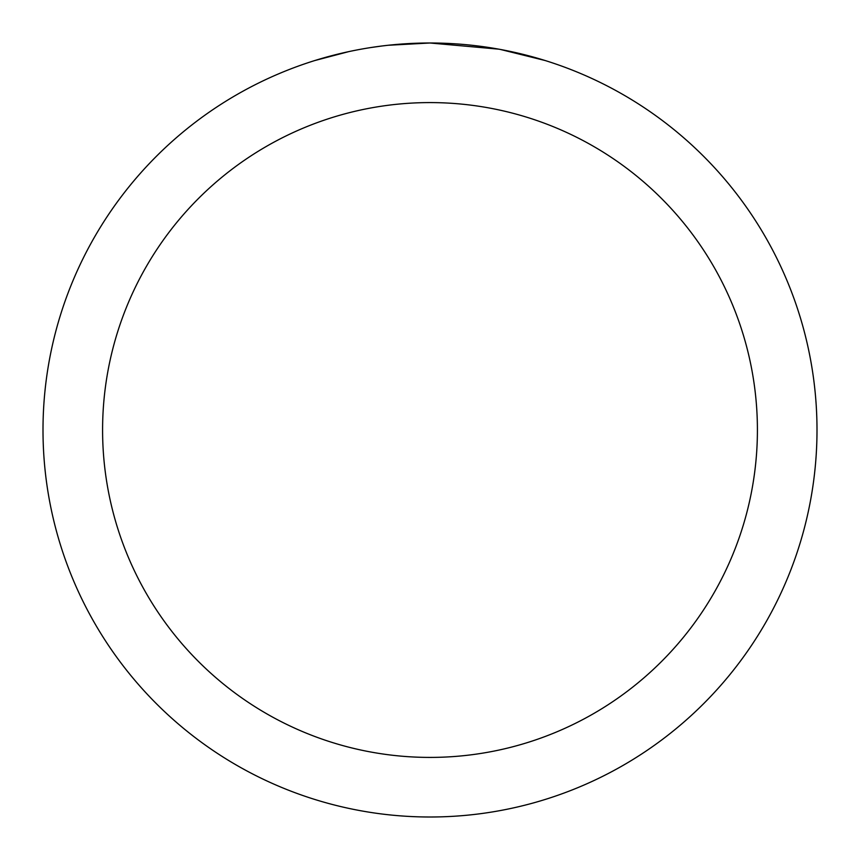 <?xml version="1.0" encoding="UTF-8"?>
<svg xmlns="http://www.w3.org/2000/svg" width="860" height="860" viewBox="0 0 860 860"><rect width="100%" height="100%" fill="white"/><g stroke="black" fill="none" stroke-linecap="round" stroke-linejoin="round"><path stroke-width="1.29" d="M437.719 43.075L443.104 43.226M477.655 45.946L479.289 46.15M498.746 49.16L430 43A387 387 0 0 1 817 430A387 387 0 0 1 430 817A387 387 0 0 1 43 430A387 387 0 0 1 430 43L388.172 45.268M500.574 49.493L544.971 60.479M430 102.587A327.413 327.413 0 0 1 757.413 430A327.413 327.413 0 0 1 430 757.413A327.413 327.413 0 0 1 102.587 430A327.413 327.413 0 0 1 430 102.587M386.355 45.472L381.636 46.032M315.039 60.479L348.762 51.622M370.832 47.547L381.636 46.042M401.631 44.043L403.77 43.892M372.144 47.354L379.26 46.343"/></g></svg>
